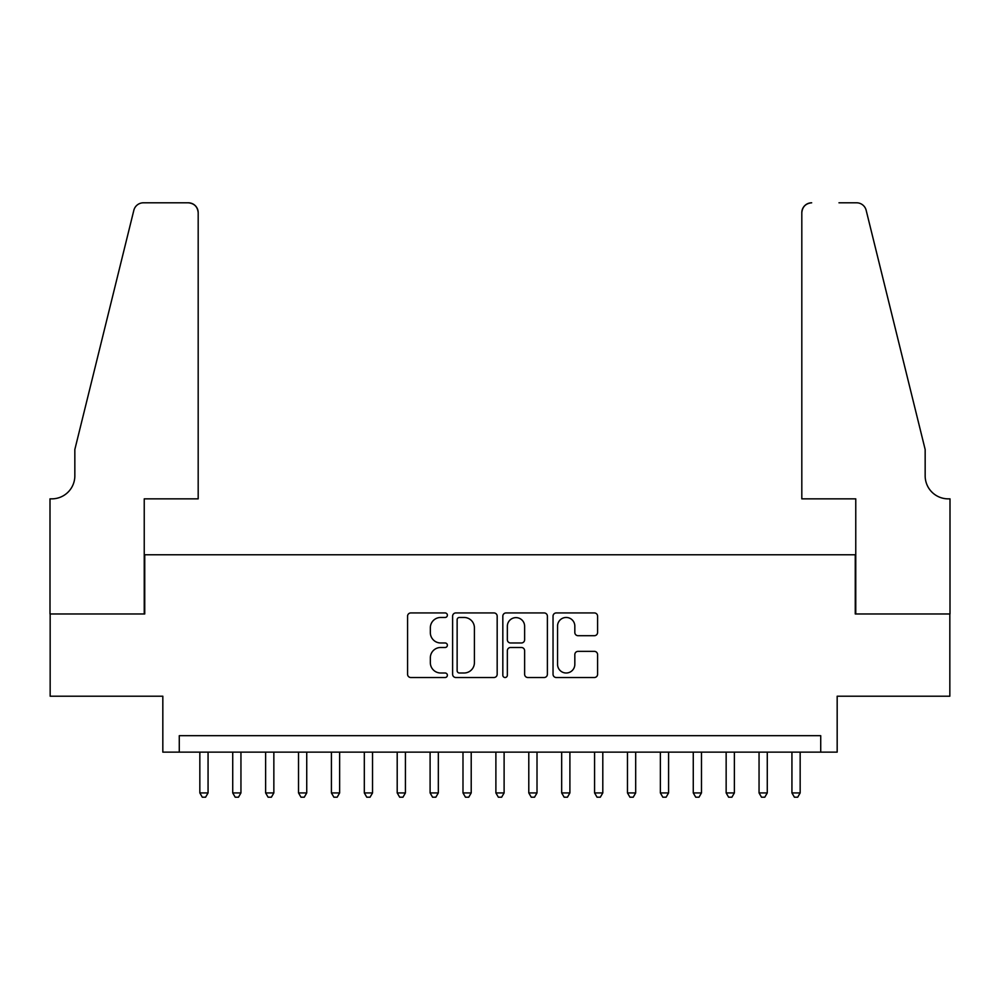 <?xml version="1.0" encoding="UTF-8"?>
<svg xmlns="http://www.w3.org/2000/svg" width="1000" height="1000" viewBox="0 0 1000 1000"><rect width="100%" height="100%" fill="white"/><g stroke="black" fill="none" stroke-linecap="round" stroke-linejoin="round"><path stroke-width="1.5" d="M447.375 615.2A2.263 2.263 0 0 0 445.112 612.938L410.8 612.938A3.225 3.225 0 0 0 407.575 616.175L407.575 674.287A3.225 3.225 0 0 0 410.8 677.513L445.112 677.513A2.263 2.263 0 0 0 447.375 675.263A2.263 2.263 0 0 0 445.112 673L440.675 673A10.337 10.337 0 0 1 430.337 662.663L430.337 657.825A10.337 10.337 0 0 1 440.675 647.487L445.112 647.487A2.263 2.263 0 0 0 447.375 645.225A2.263 2.263 0 0 0 445.112 642.975L440.675 642.975A10.337 10.337 0 0 1 430.337 632.638L430.337 627.8A10.337 10.337 0 0 1 440.675 617.463L445.112 617.463A2.263 2.263 0 0 0 447.375 615.2M594.362 635.7A3.225 3.225 0 0 0 597.587 632.475L597.587 616.175A3.225 3.225 0 0 0 594.362 612.938L556.263 612.938A3.225 3.225 0 0 0 553.038 616.175L553.038 674.287A3.225 3.225 0 0 0 556.263 677.513L594.362 677.513A3.225 3.225 0 0 0 597.587 674.287L597.587 654.6A3.225 3.225 0 0 0 594.362 651.363L578.062 651.363A3.225 3.225 0 0 0 574.825 654.6L574.825 664.362A8.637 8.637 0 0 1 566.188 673A8.637 8.637 0 0 1 557.55 664.362L557.55 626.1A8.637 8.637 0 0 1 566.188 617.463A8.637 8.637 0 0 1 574.825 626.1L574.825 632.475A3.225 3.225 0 0 0 578.062 635.7L594.362 635.7M820.725 752.138L837.175 752.138L837.175 696.213L949.837 696.213L949.837 613.975L855.263 613.975L855.263 554.775L144.738 554.775L144.738 613.975L50.163 613.975L50.163 696.213L162.825 696.213L162.825 752.138L820.725 752.138L820.725 735.688L179.275 735.688L179.275 752.138M497.175 616.175A3.225 3.225 0 0 0 493.95 612.938L455.85 612.938A3.225 3.225 0 0 0 452.612 616.175L452.612 674.287A3.225 3.225 0 0 0 455.85 677.513L493.95 677.513A3.225 3.225 0 0 0 497.175 674.287L497.175 616.175M506.05 612.938L544.15 612.938A3.225 3.225 0 0 1 547.388 616.175L547.388 674.287A3.225 3.225 0 0 1 544.15 677.513L527.85 677.513A3.225 3.225 0 0 1 524.625 674.287L524.625 650.725A3.225 3.225 0 0 0 521.388 647.487L510.575 647.487A3.225 3.225 0 0 0 507.35 650.725L507.35 675.263A2.263 2.263 0 0 1 505.087 677.513A2.263 2.263 0 0 1 502.825 675.263L502.825 616.175A3.225 3.225 0 0 1 506.05 612.938M459.4 617.463A2.263 2.263 0 0 0 457.137 619.725L457.137 670.738A2.263 2.263 0 0 0 459.4 673L464.075 673A10.337 10.337 0 0 0 474.412 662.663L474.412 627.8A10.337 10.337 0 0 0 464.075 617.463L459.4 617.463M524.625 626.263A8.637 8.637 0 0 0 515.988 617.625A8.637 8.637 0 0 0 507.35 626.263L507.35 639.738A3.225 3.225 0 0 0 510.575 642.975L521.388 642.975A3.225 3.225 0 0 0 524.625 639.738L524.625 626.263M199.838 752.138L199.838 792.925L208.062 792.925L208.062 752.138M208.062 792.925L205.588 797.2L202.3 797.2L199.838 792.925M198.188 498.85L198.188 212.662A9.862 9.862 0 0 0 188.325 202.8L143.425 202.8A9.862 9.862 0 0 0 133.837 210.3L74.837 449.513L74.837 475.825A23.025 23.025 0 0 1 51.812 498.85L50 498.85L50 613.975L144.238 613.975L144.238 498.85L198.188 498.85L198.188 212.662C197.562 206.713 194.275 203.425 188.325 202.8L161.025 202.8M133.837 210.3C136.35 204.887 136.35 204.887 133.837 210.3C136.35 204.887 136.35 204.887 133.837 210.3M74.837 475.825A23.025 23.025 0 0 1 51.812 498.85M801.812 498.85L801.812 212.662L801.812 498.85L855.763 498.85L855.763 613.975L950 613.975L950 498.85L948.188 498.85A23.025 23.025 0 0 1 925.163 475.825A23.025 23.025 0 0 0 948.188 498.85M907.075 376.163L866.162 210.3L925.163 449.513L925.163 475.825M838.975 202.8L856.575 202.8A9.862 9.862 0 0 1 866.162 210.3C863.65 204.887 863.65 204.887 866.162 210.3C863.65 204.887 863.65 204.887 866.162 210.3M811.675 202.8A9.862 9.862 0 0 0 801.812 212.662C802.438 206.713 805.725 203.425 811.675 202.8M232.725 752.138L232.725 792.925L240.95 792.925L240.95 752.138M240.95 792.925L238.487 797.2L235.2 797.2L232.725 792.925M265.625 752.138L265.625 792.925L273.85 792.925L273.85 752.138M273.85 792.925L271.388 797.2L268.087 797.2L265.625 792.925M298.525 752.138L298.525 792.925L306.737 792.925L306.737 752.138M306.737 792.925L304.275 797.2L300.988 797.2L298.525 792.925M331.413 752.138L331.413 792.925L339.637 792.925L339.637 752.138M339.637 792.925L337.175 797.2L333.888 797.2L331.413 792.925M364.312 752.138L364.312 792.925L372.537 792.925L372.537 752.138M372.537 792.925L370.062 797.2L366.775 797.2L364.312 792.925M397.2 752.138L397.2 792.925L405.425 792.925L405.425 752.138M405.425 792.925L402.962 797.2L399.675 797.2L397.2 792.925M430.1 752.138L430.1 792.925L438.325 792.925L438.325 752.138M438.325 792.925L435.85 797.2L432.562 797.2L430.1 792.925M462.987 752.138L462.987 792.925L471.213 792.925L471.213 752.138M471.213 792.925L468.75 797.2L465.462 797.2L462.987 792.925M495.887 752.138L495.887 792.925L504.113 792.925L504.113 752.138M504.113 792.925L501.65 797.2L498.35 797.2L495.887 792.925M528.787 752.138L528.787 792.925L537.013 792.925L537.013 752.138M537.013 792.925L534.538 797.2L531.25 797.2L528.787 792.925M561.675 752.138L561.675 792.925L569.9 792.925L569.9 752.138M569.9 792.925L567.438 797.2L564.15 797.2L561.675 792.925M594.575 752.138L594.575 792.925L602.8 792.925L602.8 752.138M602.8 792.925L600.325 797.2L597.038 797.2L594.575 792.925M627.463 752.138L627.463 792.925L635.688 792.925L635.688 752.138M635.688 792.925L633.225 797.2L629.938 797.2L627.463 792.925M660.362 752.138L660.362 792.925L668.587 792.925L668.587 752.138M668.587 792.925L666.112 797.2L662.825 797.2L660.362 792.925M693.263 752.138L693.263 792.925L701.475 792.925L701.475 752.138M701.475 792.925L699.013 797.2L695.725 797.2L693.263 792.925M726.15 752.138L726.15 792.925L734.375 792.925L734.375 752.138M734.375 792.925L731.912 797.2L728.612 797.2L726.15 792.925M759.05 752.138L759.05 792.925L767.275 792.925L767.275 752.138M767.275 792.925L764.8 797.2L761.513 797.2L759.05 792.925M791.938 752.138L791.938 792.925L800.163 792.925L800.163 752.138M800.163 792.925L797.7 797.2L794.412 797.2L791.938 792.925"/></g></svg>
